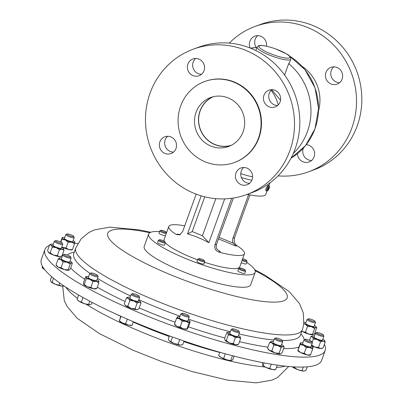 <?xml version="1.0" encoding="UTF-8"?>
<svg xmlns="http://www.w3.org/2000/svg" width="403" height="403" viewBox="0 0 403 403"><rect width="100%" height="100%" fill="white"/><g stroke="black" fill="none" stroke-linecap="round" stroke-linejoin="round"><path stroke-width="0.6" d="M204.044 260.348A2.937 0.559 -160.2 0 1 204.271 260.6A2.937 0.559 -160.2 0 1 202.286 260.56A2.937 0.559 -160.2 0 1 199.006 259.104A2.937 0.559 -160.2 0 1 198.855 258.65A2.937 0.559 -160.2 0 1 201.299 259.053A2.937 0.559 -160.2 0 1 204.044 260.348M204.271 260.6L204.749 261.562A3.723 0.71 -160.2 0 1 204.769 261.713A3.723 0.71 -160.2 0 1 201.893 261.416A3.723 0.71 -160.2 0 1 198.069 259.668A3.723 0.71 -160.2 0 1 197.762 259.194A3.723 0.71 -160.2 0 1 197.873 259.089L198.855 258.65M204.769 261.713L203.973 263.925A3.723 0.71 -160.2 0 1 201.097 263.622A3.723 0.71 -160.2 0 1 197.274 261.874A3.723 0.71 -160.2 0 1 196.966 261.401L197.762 259.194M339.613 82.691A8.937 8.554 69.8 0 1 331.281 70.49A8.937 8.554 69.8 0 1 333.79 66.858M325.977 72.439A8.937 8.554 69.8 0 1 330.964 67.361A8.937 8.554 69.8 0 1 340.087 69.598A8.937 8.554 69.8 0 1 342.117 79.059A8.937 8.554 69.8 0 1 337.13 84.136A8.937 8.554 69.8 0 1 328.012 81.9A8.937 8.554 69.8 0 1 325.977 72.439M256.253 47.534A8.937 8.554 69.8 0 1 255.205 39.293A8.937 8.554 69.8 0 1 257.708 35.66M250.152 48.028A8.937 8.554 69.8 0 1 249.9 41.247A8.937 8.554 69.8 0 1 254.882 36.169A8.937 8.554 69.8 0 1 266.464 46.179M311.6 160.5A8.937 8.554 69.8 0 1 303.268 148.299A8.937 8.554 69.8 0 1 303.333 148.133M306.25 144.682A8.937 8.554 69.8 0 1 314.103 156.868A8.937 8.554 69.8 0 1 309.116 161.951A8.937 8.554 69.8 0 1 297.444 153.684M229.231 43.111A77.452 74.122 69.8 0 1 255.265 26.366A77.452 74.122 69.8 0 1 334.324 45.746A77.452 74.122 69.8 0 1 351.935 127.736A77.452 74.122 69.8 0 1 308.738 171.749A77.452 74.122 69.8 0 1 278.06 175.864M255.265 26.366L260.57 24.417A77.452 74.122 69.8 0 1 339.628 43.796A77.452 74.122 69.8 0 1 357.239 125.781A77.452 74.122 69.8 0 1 314.043 169.794L308.738 171.749M271.128 90.277A38.723 37.061 69.8 0 1 278.221 104.916M271.713 89.723L280.518 100.282M290.749 59.201A17.873 3.415 -160.2 0 1 290.069 59.765A17.873 3.415 -160.2 0 1 270.902 55.664A17.873 3.415 -160.2 0 1 257.114 47.091L258.59 45.715C261.179 44.869 266.766 45.892 275.345 48.793L286.684 53.957C291.122 55.977 291.122 59.76 290.749 59.201L289.404 62.928L288.684 63.619L284.589 74.993M288.684 63.619A59.579 57.014 69.8 0 1 307.444 131.544A59.579 57.014 69.8 0 1 293.283 153.462M269.446 186.559L269.103 185.677A2.977 0.65 112.3 0 0 268.997 185.556A2.977 0.65 112.3 0 0 267.209 188.211A2.977 0.65 112.3 0 0 266.741 191.067A2.977 0.65 112.3 0 0 266.902 191.052L267.763 190.664A2.277 0.499 112.3 0 0 269.008 188.644A2.277 0.499 112.3 0 0 269.446 186.559A2.277 0.499 112.3 0 0 268 188.498A2.277 0.499 112.3 0 0 267.763 190.664M269.96 182.891L269.002 185.556L268.05 185.229L266.302 187.843C265.637 189.727 265.562 190.69 266.071 190.73M188.69 315.69L189.224 316.773A4.468 0.856 -160.2 0 1 189.249 316.96A4.468 0.856 -160.2 0 1 188.307 317.141A4.468 0.856 -160.2 0 1 183.491 315.75A4.468 0.856 -160.2 0 1 180.841 313.932A4.468 0.856 -160.2 0 1 180.977 313.801L182.08 313.307A3.582 0.685 -160.2 0 1 182.725 313.262A3.582 0.685 -160.2 0 1 186.272 314.249A3.582 0.685 -160.2 0 1 188.69 315.69A3.582 0.685 -160.2 0 1 187.954 315.987A3.582 0.685 -160.2 0 1 183.793 314.738A3.582 0.685 -160.2 0 1 182.08 313.307M180.841 313.932L179.461 317.765A4.468 0.856 19.8 0 0 182.111 319.584A4.468 0.856 19.8 0 0 186.927 320.979A4.468 0.856 19.8 0 0 187.869 320.793L189.249 316.96M139.03 296.074L139.564 297.157A4.468 0.856 -160.2 0 1 139.589 297.343A4.468 0.856 -160.2 0 1 137.378 297.313A4.468 0.856 -160.2 0 1 133.101 295.802A4.468 0.856 -160.2 0 1 131.182 294.316A4.468 0.856 -160.2 0 1 131.318 294.19L132.421 293.696A3.582 0.685 -160.2 0 1 134.083 293.817A3.582 0.685 -160.2 0 1 139.03 296.074A3.582 0.685 -160.2 0 1 137.277 296.2A3.582 0.685 -160.2 0 1 133.579 294.855A3.582 0.685 -160.2 0 1 132.421 293.696M131.182 294.316L129.801 298.149A4.468 0.856 19.8 0 0 131.716 299.636A4.468 0.856 19.8 0 0 135.997 301.152A4.468 0.856 19.8 0 0 138.209 301.177L139.589 297.343M97.546 275.385L98.085 276.468A4.468 0.856 -160.2 0 1 98.105 276.654A4.468 0.856 -160.2 0 1 94.322 276.186A4.468 0.856 -160.2 0 1 89.698 273.627A4.468 0.856 -160.2 0 1 89.834 273.501L90.937 273.007A3.582 0.685 -160.2 0 1 93.864 273.481A3.582 0.685 -160.2 0 1 97.546 275.385A3.582 0.685 -160.2 0 1 94.534 275.158A3.582 0.685 -160.2 0 1 90.937 273.007M89.698 273.627L88.317 277.46A4.468 0.856 19.8 0 0 92.942 280.025A4.468 0.856 19.8 0 0 96.725 280.488L98.105 276.654M73.663 236.359L74.197 237.443A4.468 0.856 -160.2 0 1 74.223 237.629A4.468 0.856 -160.2 0 1 70.903 237.307A4.468 0.856 -160.2 0 1 66.304 235.261A4.468 0.856 -160.2 0 1 65.815 234.601A4.468 0.856 -160.2 0 1 65.951 234.47L67.054 233.977A3.582 0.685 -160.2 0 1 69.931 234.44A3.582 0.685 -160.2 0 1 73.291 235.977A3.582 0.685 -160.2 0 1 73.663 236.359A3.582 0.685 -160.2 0 1 71.346 236.339A3.582 0.685 -160.2 0 1 67.336 234.611A3.582 0.685 -160.2 0 1 67.054 233.977M65.815 234.601L64.435 238.435A4.468 0.856 19.8 0 0 64.923 239.095A4.468 0.856 19.8 0 0 69.523 241.14A4.468 0.856 19.8 0 0 72.842 241.462L74.223 237.629M70.56 256.771L71.094 257.855A4.468 0.856 -160.2 0 1 71.119 258.041A4.468 0.856 -160.2 0 1 65.699 256.973A4.468 0.856 -160.2 0 1 62.712 255.013A4.468 0.856 -160.2 0 1 62.848 254.887L63.951 254.394A3.582 0.685 -160.2 0 1 68.183 255.351A3.582 0.685 -160.2 0 1 70.56 256.771A3.582 0.685 -160.2 0 1 66.233 256.066A3.582 0.685 -160.2 0 1 63.951 254.394M62.712 255.013L61.332 258.847A4.468 0.856 19.8 0 0 64.319 260.812A4.468 0.856 19.8 0 0 69.739 261.874L71.119 258.041M62.173 243.064L62.707 244.153A4.468 0.856 -160.2 0 1 62.732 244.334A4.468 0.856 -160.2 0 1 60.198 244.233A4.468 0.856 -160.2 0 1 55.861 242.601A4.468 0.856 -160.2 0 1 54.324 241.306A4.468 0.856 -160.2 0 1 54.46 241.18L55.564 240.687A3.582 0.685 -160.2 0 1 60.959 242.178A3.582 0.685 -160.2 0 1 62.173 243.064A3.582 0.685 -160.2 0 1 60.46 243.2A3.582 0.685 -160.2 0 1 56.682 241.825A3.582 0.685 -160.2 0 1 55.564 240.687M54.324 241.306L52.944 245.145A4.468 0.856 19.8 0 0 54.481 246.44A4.468 0.856 19.8 0 0 58.818 248.067A4.468 0.856 19.8 0 0 61.352 248.172L62.732 244.334M311.826 341.673L312.365 342.757A4.468 0.856 -160.2 0 1 312.385 342.943A4.468 0.856 -160.2 0 1 309.071 342.621A4.468 0.856 -160.2 0 1 304.472 340.575A4.468 0.856 -160.2 0 1 303.978 339.915A4.468 0.856 -160.2 0 1 304.114 339.789L305.217 339.296A3.582 0.685 -160.2 0 1 308.094 339.754A3.582 0.685 -160.2 0 1 311.454 341.296A3.582 0.685 -160.2 0 1 311.826 341.673A3.582 0.685 -160.2 0 1 309.509 341.658A3.582 0.685 -160.2 0 1 305.504 339.925A3.582 0.685 -160.2 0 1 305.217 339.296M312.385 342.943L311.005 346.776A4.468 0.856 -160.2 0 1 307.69 346.454A4.468 0.856 -160.2 0 1 303.091 344.409A4.468 0.856 -160.2 0 1 302.598 343.749L303.978 339.915M323.322 334.964L323.856 336.047A4.468 0.856 -160.2 0 1 323.881 336.233A4.468 0.856 -160.2 0 1 321.347 336.127A4.468 0.856 -160.2 0 1 317.005 334.5A4.468 0.856 -160.2 0 1 315.468 333.205A4.468 0.856 -160.2 0 1 315.609 333.08L316.713 332.586A3.582 0.685 -160.2 0 1 322.108 334.077A3.582 0.685 -160.2 0 1 323.322 334.964A3.582 0.685 -160.2 0 1 321.609 335.1A3.582 0.685 -160.2 0 1 317.831 333.724A3.582 0.685 -160.2 0 1 316.713 332.586M323.881 336.233L322.496 340.067A4.468 0.856 -160.2 0 1 319.967 339.966A4.468 0.856 -160.2 0 1 315.625 338.334A4.468 0.856 -160.2 0 1 314.088 337.039L315.468 333.205M246.757 262.459A56.596 10.826 -160.2 0 1 255.159 272.373L250.701 284.75A56.596 10.826 -160.2 0 1 222.693 284.407A56.596 10.826 -160.2 0 1 168.489 265.219A56.596 10.826 -160.2 0 1 144.198 246.409L148.657 234.027A56.596 10.826 -160.2 0 1 159.538 231.594M255.159 272.373A56.596 10.826 -160.2 0 1 227.146 272.025A56.596 10.826 -160.2 0 1 172.947 252.842A56.596 10.826 -160.2 0 1 148.657 234.027M166.348 232.365A56.596 10.826 -160.2 0 1 166.651 232.41M242.631 268.61A2.937 0.559 -160.2 0 1 245.115 269.985A2.937 0.559 -160.2 0 1 242.112 269.617A2.937 0.559 -160.2 0 1 239.699 268.035A2.937 0.559 -160.2 0 1 242.631 268.61M245.115 269.985L245.593 270.947A3.723 0.71 -160.2 0 1 245.613 271.103A3.723 0.71 -160.2 0 1 241.78 270.478A3.723 0.71 -160.2 0 1 238.606 268.579A3.723 0.71 -160.2 0 1 238.717 268.474L239.699 268.035M238.606 268.579L237.81 270.791A3.723 0.71 19.8 0 0 240.984 272.69A3.723 0.71 19.8 0 0 244.817 273.315L245.613 271.103M164.379 241.996A2.937 0.559 -160.2 0 1 160.938 241.004A2.937 0.559 -160.2 0 1 159.447 239.795A2.937 0.559 -160.2 0 1 159.865 239.75A2.937 0.559 -160.2 0 1 162.792 240.531A2.937 0.559 -160.2 0 1 164.867 241.745A2.937 0.559 -160.2 0 1 164.379 241.996M164.867 241.745L165.341 242.707A3.723 0.71 -160.2 0 1 165.361 242.863A3.723 0.71 -160.2 0 1 164.721 243.029A3.723 0.71 -160.2 0 1 160.676 241.906A3.723 0.71 -160.2 0 1 158.354 240.339A3.723 0.71 -160.2 0 1 158.47 240.233L159.447 239.795M158.354 240.339L157.558 242.551A3.723 0.71 19.8 0 0 159.88 244.117A3.723 0.71 19.8 0 0 163.925 245.236A3.723 0.71 19.8 0 0 164.565 245.074L165.361 242.863M163.301 231.911A2.937 0.559 -160.2 0 1 160.888 230.33A2.937 0.559 -160.2 0 1 163.82 230.909A2.937 0.559 -160.2 0 1 166.308 232.284A2.937 0.559 -160.2 0 1 163.301 231.911M166.232 233.564A3.723 0.71 -160.2 0 1 162.968 232.773A3.723 0.71 -160.2 0 1 159.795 230.874A3.723 0.71 -160.2 0 1 159.91 230.768L160.888 230.33M159.795 230.874L158.999 233.085A3.723 0.71 19.8 0 0 162.172 234.984A3.723 0.71 19.8 0 0 165.437 235.775M242.666 258.711A2.937 0.559 -160.2 0 1 246.555 260.524A2.937 0.559 -160.2 0 1 246.067 260.776A2.937 0.559 -160.2 0 1 242.329 259.643M246.555 260.524L247.029 261.482A3.723 0.71 -160.2 0 1 247.049 261.638A3.723 0.71 -160.2 0 1 246.409 261.804A3.723 0.71 -160.2 0 1 242.012 260.524M241.216 262.736A3.723 0.71 19.8 0 0 245.613 264.015A3.723 0.71 19.8 0 0 246.253 263.849L247.049 261.638M44.914 249.568L41.333 259.507A148.944 28.482 19.8 0 0 79.109 295.303A148.944 28.482 19.8 0 0 228.687 354.7A148.944 28.482 19.8 0 0 321.609 360.413L325.186 350.474A148.944 28.482 -160.2 0 1 178.045 327.765A148.944 28.482 -160.2 0 1 44.647 250.616A148.944 28.482 -160.2 0 1 44.914 249.568A148.944 28.482 -160.2 0 1 49.443 245.331M324.4 344.323A148.944 28.482 -160.2 0 1 325.453 349.431A148.944 28.482 -160.2 0 1 325.186 350.474M312.557 319.836A3.582 0.685 -160.2 0 1 314.934 321.262A3.582 0.685 -160.2 0 1 310.607 320.556A3.582 0.685 -160.2 0 1 308.325 318.879A3.582 0.685 -160.2 0 1 312.557 319.836M314.934 321.262L315.468 322.345A4.468 0.856 -160.2 0 1 315.494 322.531A4.468 0.856 -160.2 0 1 310.073 321.463A4.468 0.856 -160.2 0 1 307.086 319.503A4.468 0.856 -160.2 0 1 307.222 319.372L308.325 318.879M315.494 322.531L314.113 326.365A4.468 0.856 -160.2 0 1 308.688 325.297A4.468 0.856 -160.2 0 1 305.701 323.337L307.086 319.503M238.848 331.503A3.582 0.685 -160.2 0 1 234.687 330.556A3.582 0.685 -160.2 0 1 232.36 328.863A3.582 0.685 -160.2 0 1 232.385 328.853A3.582 0.685 -160.2 0 1 235.896 329.548A3.582 0.685 -160.2 0 1 238.969 331.241A3.582 0.685 -160.2 0 1 238.848 331.503M238.969 331.241L239.503 332.324A4.468 0.856 -160.2 0 1 239.528 332.51A4.468 0.856 -160.2 0 1 239.357 332.651A4.468 0.856 -160.2 0 1 234.566 331.629A4.468 0.856 -160.2 0 1 231.115 329.483A4.468 0.856 -160.2 0 1 231.257 329.357A4.468 0.856 -160.2 0 1 231.287 329.342M231.115 329.483L229.735 333.316A4.468 0.856 19.8 0 0 233.186 335.462A4.468 0.856 19.8 0 0 237.977 336.485A4.468 0.856 19.8 0 0 238.148 336.344L239.528 332.51M282.725 341.422A4.468 0.856 -160.2 0 1 282.745 341.452A4.468 0.856 -160.2 0 1 282.755 341.477A4.468 0.856 -160.2 0 1 282.765 341.633A4.468 0.856 -160.2 0 1 278.629 341.049A4.468 0.856 -160.2 0 1 274.367 338.767A4.468 0.856 -160.2 0 1 274.357 338.611A4.468 0.856 -160.2 0 1 274.493 338.48L275.597 337.986A3.582 0.685 -160.2 0 1 279.088 338.656A3.582 0.685 -160.2 0 1 282.206 340.369A3.582 0.685 -160.2 0 1 282.216 340.389A3.582 0.685 -160.2 0 1 279.193 340.142A3.582 0.685 -160.2 0 1 275.496 338.213A3.582 0.685 -160.2 0 1 275.597 337.986M282.765 341.633L281.385 345.472A4.468 0.856 -160.2 0 1 277.249 344.887A4.468 0.856 -160.2 0 1 272.987 342.6A4.468 0.856 -160.2 0 1 272.977 342.444L274.357 338.611M224.667 198.881L208.895 242.682C201.576 238.727 194.437 235.8 187.496 233.906L201.198 195.853M184.71 225.887A40.214 7.692 19.8 0 0 170.308 225.217A40.214 7.692 19.8 0 0 168.786 226.481L164.071 239.578A40.214 7.692 19.8 0 0 164.288 241.256M165.366 242.767A40.214 7.692 19.8 0 0 197.546 259.794M204.573 262.252A40.214 7.692 19.8 0 0 238.218 268.091A40.214 7.692 19.8 0 0 239.745 266.821L244.46 253.729A40.214 7.692 19.8 0 0 236.959 245.684C234.581 244.137 233.78 241.447 234.551 237.614L249.925 194.901M231.69 198.286L214.935 244.828C214.255 248.611 215.716 251.059 219.323 252.172A40.214 7.692 19.8 0 0 242.933 254.993A40.214 7.692 19.8 0 0 244.46 253.729M267.048 190.987L265.854 194.306A40.214 7.692 -160.2 0 1 264.328 195.571A40.214 7.692 -160.2 0 1 247.271 194.357M251.85 180.282A40.214 7.692 -160.2 0 1 241.362 177.532M168.786 226.481A40.214 7.692 19.8 0 0 176.282 234.526L179.627 234.868L182.655 231.594L196.14 194.14M231.322 145.276A25.918 24.8 69.8 0 1 205.611 137.917A25.918 24.8 69.8 0 1 200.16 110.956A25.918 24.8 69.8 0 1 213.454 96.69M230.541 145.664A26.069 24.951 69.8 0 1 214.895 144.627A26.069 24.951 69.8 0 1 198.508 121.096A26.069 24.951 69.8 0 1 212.608 96.901M228.254 97.939A26.069 24.951 69.8 0 1 244.671 122.572A26.069 24.951 69.8 0 1 228.582 146.485A26.069 24.951 69.8 0 1 210.915 146.093A26.069 24.951 69.8 0 1 194.498 121.459A26.069 24.951 69.8 0 1 210.583 97.546A26.069 24.951 69.8 0 1 228.254 97.939M269.063 106.81A8.937 8.554 -110.2 0 0 275.123 106.946A8.937 8.554 -110.2 0 0 280.634 98.75A8.937 8.554 -110.2 0 0 275.007 90.307A8.937 8.554 -110.2 0 0 268.952 90.171A8.937 8.554 -110.2 0 0 263.436 98.367A8.937 8.554 -110.2 0 0 269.063 106.81M271.778 89.668A8.937 8.554 -110.2 0 0 274.367 104.861A8.937 8.554 -110.2 0 0 277.602 105.5M241.049 184.624A8.937 8.554 -110.2 0 0 247.11 184.755A8.937 8.554 -110.2 0 0 252.621 176.559A8.937 8.554 -110.2 0 0 246.994 168.116A8.937 8.554 -110.2 0 0 240.939 167.98A8.937 8.554 -110.2 0 0 235.423 176.176A8.937 8.554 -110.2 0 0 241.049 184.624M243.765 167.477A8.937 8.554 -110.2 0 0 246.354 182.67A8.937 8.554 -110.2 0 0 249.588 183.31M164.973 153.427A8.937 8.554 -110.2 0 0 171.028 153.558A8.937 8.554 -110.2 0 0 176.544 145.362A8.937 8.554 -110.2 0 0 170.917 136.919A8.937 8.554 -110.2 0 0 164.857 136.788A8.937 8.554 -110.2 0 0 159.346 144.984A8.937 8.554 -110.2 0 0 164.973 153.427M167.683 136.279A8.937 8.554 -110.2 0 0 170.278 151.478A8.937 8.554 -110.2 0 0 173.507 152.112M192.987 75.613A8.937 8.554 -110.2 0 0 199.042 75.749A8.937 8.554 -110.2 0 0 204.558 67.553A8.937 8.554 -110.2 0 0 198.931 59.11A8.937 8.554 -110.2 0 0 192.871 58.974A8.937 8.554 -110.2 0 0 187.36 67.17A8.937 8.554 -110.2 0 0 192.987 75.613M195.697 58.47A8.937 8.554 -110.2 0 0 198.291 73.663A8.937 8.554 -110.2 0 0 201.52 74.303M234.475 162.5L234.878 162.349A43.136 41.277 -110.2 0 0 261.492 122.784A43.136 41.277 -110.2 0 0 234.329 82.031A43.136 41.277 -110.2 0 0 205.102 81.381L204.694 81.532A43.136 41.277 -110.2 0 0 178.081 121.096A43.136 41.277 -110.2 0 0 205.243 161.85A43.136 41.277 -110.2 0 0 234.475 162.5A43.136 41.277 -110.2 0 0 261.089 122.935A43.136 41.277 -110.2 0 0 233.926 82.182A43.136 41.277 -110.2 0 0 204.694 81.532M246.727 194.553L252.031 192.604A77.452 74.122 -110.2 0 0 299.817 121.565A77.452 74.122 -110.2 0 0 251.044 48.39A77.452 74.122 -110.2 0 0 198.558 47.227L193.254 49.176A77.452 74.122 -110.2 0 0 145.468 120.215A77.452 74.122 -110.2 0 0 194.241 193.395A77.452 74.122 -110.2 0 0 246.727 194.553A77.452 74.122 -110.2 0 0 294.512 123.514A77.452 74.122 -110.2 0 0 245.739 50.34A77.452 74.122 -110.2 0 0 193.254 49.176M240.747 173.542A17.873 3.415 19.8 0 0 252.621 176.776M172.524 337.009L170.877 341.598L169.2 340.782A6.695 1.28 19.8 0 0 169.215 340.802A6.695 1.28 19.8 0 0 169.386 340.973L168.293 339.24L169.492 335.916M179.783 339.573L178.071 344.333L174.272 343.517L170.877 341.598M184.015 341.034L182.69 344.716L180.181 345.079L178.071 344.333M169.386 340.973A6.695 1.28 19.8 0 0 174.272 343.517A6.695 1.28 -160.2 0 0 180.181 345.079A6.695 1.28 19.8 0 0 181.078 345.074A6.695 1.28 19.8 0 0 181.174 345.054M179.783 316.869A6.695 1.28 19.8 0 0 177.622 316.798A6.695 1.28 19.8 0 0 177.431 316.909A6.695 1.28 19.8 0 0 179.667 318.949A6.695 1.28 19.8 0 0 185.899 321.322A6.695 1.28 19.8 0 0 189.899 321.649A6.695 1.28 19.8 0 0 189.899 321.216A6.695 1.28 19.8 0 0 188.191 319.896M121.036 316.36L119.409 320.889L120.769 316.239M127.308 319.126L125.605 323.851L122.305 322.924L119.323 320.692M133.333 321.715L132.033 325.332L128.617 325.145L125.605 323.851M119.323 320.929L119.555 321.186A6.695 1.28 19.8 0 0 122.305 322.924A6.695 1.28 -160.2 0 0 128.617 325.145A6.695 1.28 19.8 0 0 131.418 325.458L131.967 325.377M130.124 297.253A6.695 1.28 19.8 0 0 128.638 297.097A6.695 1.28 19.8 0 0 127.963 297.182A6.695 1.28 19.8 0 0 128.441 298.386A6.695 1.28 19.8 0 0 133.806 300.955A6.695 1.28 19.8 0 0 139.373 302.235A6.695 1.28 19.8 0 0 140.239 301.6A6.695 1.28 19.8 0 0 139.569 300.945A6.695 1.28 19.8 0 0 138.531 300.28M78.64 295.031L77.094 299.328L79.023 301.248L81.351 302.069L82.998 297.5M89.773 301.182L88.61 304.416L84.781 303.797L81.351 302.069M92.176 302.446L91.607 304.023L89.909 304.774L88.61 304.416M77.769 300.159L78.076 300.497A6.695 1.28 19.8 0 0 79.023 301.248A6.695 1.28 -160.2 0 0 84.781 303.797A6.695 1.28 19.8 0 0 89.909 304.774M88.64 276.564A6.695 1.28 19.8 0 0 86.484 276.493A6.695 1.28 19.8 0 0 86.237 276.942A6.695 1.28 19.8 0 0 89.924 279.314A6.695 1.28 19.8 0 0 96.211 281.349A6.695 1.28 19.8 0 0 98.806 281.012A6.695 1.28 19.8 0 0 98.76 280.911A6.695 1.28 19.8 0 0 97.047 279.591M64.757 237.538A6.695 1.28 19.8 0 0 62.596 237.468A6.695 1.28 19.8 0 0 62.324 237.725A6.695 1.28 19.8 0 0 65.311 239.956A6.695 1.28 19.8 0 0 71.623 242.173A6.695 1.28 19.8 0 0 74.953 242.168A6.695 1.28 19.8 0 0 74.872 241.886A6.695 1.28 19.8 0 0 73.165 240.566M51.649 276.675L50.38 280.201L51.015 281.803L52.047 282.302L53.508 278.241M59.795 283.042L59.029 285.163L55.337 284.286A6.695 1.28 -160.2 0 1 51.085 281.883L51.015 281.803M64.032 285.989L61.488 286.095A6.695 1.28 19.8 0 1 55.337 284.286L52.047 282.302M63.563 286.065L62.949 286.155A6.695 1.28 19.8 0 1 61.488 286.095L59.029 285.163M61.654 257.95A6.695 1.28 19.8 0 0 59.493 257.88A6.695 1.28 19.8 0 0 59.488 257.885A6.695 1.28 19.8 0 0 60.934 259.703A6.695 1.28 19.8 0 0 66.979 262.182A6.695 1.28 19.8 0 0 71.578 262.842A6.695 1.28 19.8 0 0 71.769 262.298A6.695 1.28 19.8 0 0 70.137 261.023A6.695 1.28 19.8 0 0 70.062 260.978M42.547 266.464L42.154 267.557L42.542 267.537M44.778 269.582L42.154 267.557M44.582 269.476A6.695 1.28 -160.2 0 1 42.698 268.181L42.199 267.627M53.267 244.248A6.695 1.28 19.8 0 0 52.259 244.112A6.695 1.28 19.8 0 0 51.105 244.178A6.695 1.28 19.8 0 0 51.241 245.1A6.695 1.28 19.8 0 0 56.128 247.644A6.695 1.28 19.8 0 0 62.037 249.205A6.695 1.28 19.8 0 0 63.382 248.596A6.695 1.28 19.8 0 0 63.054 248.218A6.695 1.28 19.8 0 0 61.674 247.276M302.92 342.852A6.695 1.28 19.8 0 0 300.764 342.782A6.695 1.28 19.8 0 0 300.492 343.044A6.695 1.28 19.8 0 0 303.474 345.27A6.695 1.28 19.8 0 0 309.791 347.492A6.695 1.28 19.8 0 0 313.116 347.487A6.695 1.28 19.8 0 0 313.04 347.2A6.695 1.28 19.8 0 0 311.328 345.88M312.93 347.567L312.703 349.053L310.446 354.902M310.627 354.821L307.116 354.907L304.205 353.345L306.28 347.577L309.791 347.492L312.703 349.053M306.28 347.577L303.474 345.27L300.079 344.61L300.492 343.044M304.205 353.345L300.804 352.685L298.003 350.378L300.079 344.61M297.822 350.459L300.306 343.124M297.817 350.61L297.898 350.741A6.695 1.28 -160.2 0 0 300.804 352.685A6.695 1.28 -160.2 0 0 307.116 354.907A6.695 1.28 19.8 0 0 310.174 355.164L310.461 355.058M314.411 336.142A6.695 1.28 19.8 0 0 313.403 336.006A6.695 1.28 19.8 0 0 312.254 336.072A6.695 1.28 19.8 0 0 312.385 336.994A6.695 1.28 19.8 0 0 317.277 339.543A6.695 1.28 19.8 0 0 323.181 341.104A6.695 1.28 19.8 0 0 324.531 340.495A6.695 1.28 19.8 0 0 324.203 340.112A6.695 1.28 19.8 0 0 322.823 339.17M324.561 340.545L325.196 342.117L323.12 347.885L320.511 348.519A6.695 1.28 19.8 0 0 321.665 348.454L322.304 348.222M318.501 347.502L314.607 346.958A6.695 1.28 -160.2 0 0 320.511 348.519L318.501 347.502L320.576 341.739L323.181 341.104L325.196 342.117M320.576 341.739L317.277 339.543L313.378 338.999L312.385 336.994L310.799 336.641L312.254 336.072M312.169 342.364L313.378 338.999M311.448 345.547A6.695 1.28 -160.2 0 0 314.607 346.958L311.302 344.767M309.494 340.268L310.799 336.641M62.324 237.725L61.916 239.296L65.311 239.956L68.112 242.263L71.623 242.173L74.54 243.739L74.767 242.248M72.278 249.588L68.953 249.593A6.695 1.28 -160.2 0 1 62.641 247.371L61.81 246.893M72.298 249.744L72.006 249.845A6.695 1.28 -160.2 0 1 68.953 249.593L66.037 248.026L62.641 247.371A6.695 1.28 -160.2 0 1 61.795 246.943M72.464 249.507L74.54 243.739M66.037 248.026L68.112 242.263M60.626 242.012L62.143 237.805M60.888 242.143L61.916 239.296M51.105 244.178L49.655 244.747L51.241 245.1L52.234 247.104L56.128 247.644L59.427 249.84L62.037 249.205L64.047 250.218L63.412 248.651M64.047 250.218L61.971 255.986L59.367 256.62A6.695 1.28 -160.2 0 1 53.458 255.064L50.158 252.867L48.572 252.515L47.574 250.51L49.655 244.747M61.16 256.323L60.515 256.555A6.695 1.28 -160.2 0 1 59.367 256.62L57.352 255.608L53.458 255.064A6.695 1.28 -160.2 0 1 48.572 252.515A6.695 1.28 19.8 0 1 48.239 252.137L48.148 251.986M57.352 255.608L59.427 249.84M50.158 252.867L52.234 247.104M124.849 304.718L125.771 305.801A6.695 1.28 -160.2 0 1 125.096 305.142L124.341 303.691L126.416 297.923L128.441 298.386L129.867 300.497L133.806 300.955L137.156 303.061L139.373 302.235L140.995 303.056L140.239 301.6M126.416 297.923L127.882 297.218M140.995 303.056L138.919 308.819L136.703 309.65L135.081 308.829L131.136 308.371L127.791 306.265L129.867 300.497M137.458 309.529A6.695 1.28 -160.2 0 1 137.373 309.564A6.695 1.28 -160.2 0 1 136.703 309.65A6.695 1.28 -160.2 0 1 131.136 308.371A6.695 1.28 19.8 0 1 125.771 305.801L127.791 306.265M135.081 308.829L137.156 303.061M96.136 288.427L93.541 288.77L90.877 287.379L87.255 286.735A6.695 1.28 19.8 0 1 83.617 284.453A6.695 1.28 19.8 0 0 83.617 284.453L83.502 282.629L85.577 276.861L86.237 276.942L86.302 278.675L89.924 279.314L92.952 281.611L96.211 281.349L98.871 282.74L98.765 280.926M85.577 276.861L86.237 276.942M96.559 288.634L95.894 288.875A6.695 1.28 -160.2 0 1 93.541 288.77A6.695 1.28 -160.2 0 1 87.255 286.735L84.227 284.437L86.302 278.675M83.567 284.357L84.227 284.437M96.796 288.508L98.871 282.74M90.877 287.379L92.952 281.611M174.761 324.324L174.469 324.067L176.544 318.305L179.667 318.949L182.191 321.246L185.899 321.322L189.012 323.045L189.899 321.649L190.186 321.901L189.899 321.649M177.431 316.909L177.723 317.161L177.431 316.909L176.544 318.305M174.469 324.067L176.998 326.365A6.695 1.28 -160.2 0 1 174.756 324.758L174.524 324.365M190.186 321.901L188.11 327.669L187.229 329.065L183.229 328.737L180.116 327.009L182.191 321.246M187.229 329.065L186.937 328.813L189.012 323.045M187.088 329.155A6.695 1.28 -160.2 0 1 187.032 329.175A6.695 1.28 -160.2 0 1 183.229 328.737A6.695 1.28 19.8 0 1 176.998 326.365L180.116 327.009M59.493 257.88L58.138 259.094L60.934 259.703L63.13 261.96L66.979 262.182L70.233 264.056L71.578 262.842L72.333 263.28L71.769 262.298M72.333 263.28L70.258 269.048L68.908 270.257A6.695 1.28 -160.2 0 1 68.903 270.262A6.695 1.28 -160.2 0 1 64.309 269.597L61.055 267.728L58.259 267.118L56.062 264.862L58.138 259.094M68.903 270.262L68.152 269.819L64.309 269.597A6.695 1.28 -160.2 0 1 58.259 267.118A6.695 1.28 19.8 0 1 56.627 265.839L56.062 264.862M68.152 269.819L70.233 264.056M61.055 267.728L63.13 261.96M232.118 335.503A6.695 1.28 19.8 0 0 238.269 337.316L235.312 337.759L232.118 335.503L228.33 334.898L227.791 333.019L226.662 332.792L227.902 332.349A6.695 1.28 19.8 0 0 227.791 333.019A6.695 1.28 19.8 0 0 232.118 335.503M238.269 337.316A6.695 1.28 19.8 0 0 240.178 336.772A6.695 1.28 19.8 0 0 240.087 336.646L240.626 338.52L238.269 337.316M240.087 336.646A6.695 1.28 19.8 0 0 238.47 335.447M230.063 332.42A6.695 1.28 19.8 0 0 229.614 332.349A6.695 1.28 19.8 0 0 227.902 332.349M225.121 340.439A6.695 1.28 -160.2 0 0 229.448 342.918L226.254 340.661L225.035 340.313A6.695 1.28 -160.2 0 1 225.03 340.298A6.695 1.28 -160.2 0 0 225.121 340.439L224.587 338.56L226.662 332.792M233.236 343.527L229.448 342.918A6.695 1.28 19.8 0 0 235.594 344.731L238.551 344.288L237.312 344.731A6.695 1.28 -160.2 0 1 235.594 344.731L233.236 343.527L235.312 337.759M226.254 340.661L228.33 334.898M238.551 344.288L240.626 338.52M314.602 328.541L311.353 326.672A6.695 1.28 19.8 0 0 315.952 327.332L314.602 328.541L312.526 334.309L313.282 334.747L314.632 333.533L316.708 327.77L315.952 327.332A6.695 1.28 19.8 0 0 316.143 326.788A6.695 1.28 19.8 0 0 314.511 325.508A6.695 1.28 19.8 0 0 314.436 325.468M313.277 334.747L313.282 334.747A6.695 1.28 -160.2 0 1 313.277 334.747A6.695 1.28 -160.2 0 1 308.683 334.087L305.429 332.218L307.504 326.45L305.303 324.193L303.862 323.669M316.143 326.788L316.708 327.77M312.526 334.309L308.683 334.087A6.695 1.28 -160.2 0 1 302.633 331.609L301.882 331.07M305.429 332.218L302.633 331.609M303.917 323.216A6.695 1.28 19.8 0 0 305.303 324.193A6.695 1.28 19.8 0 0 311.353 326.672L307.504 326.45M306.028 322.44A6.695 1.28 19.8 0 0 304.008 322.329M52.843 244.178A148.944 28.482 -160.2 0 1 53.332 244.057M74.686 243.241A148.944 28.482 -160.2 0 1 77.844 243.498M314.753 333.2A148.944 28.482 -160.2 0 1 315.302 333.679M264.036 362.896L263.088 365.526L262.524 365.173L262.363 363.718L262.746 362.65M271.279 364.186L269.738 368.468L266.212 367.551L262.524 365.173M277.269 365.118L275.657 369.596L272.499 369.586L269.738 368.468M262.685 365.42A6.695 1.28 19.8 0 0 262.731 365.481A6.695 1.28 19.8 0 0 266.212 367.551A6.695 1.28 19.8 0 0 272.499 369.586A6.695 1.28 -160.2 0 0 274.594 369.752L275.657 369.596M294.789 367.969L292.351 366.78A6.695 1.28 19.8 0 0 292.356 366.785A6.695 1.28 19.8 0 0 292.865 367.239A6.695 1.28 19.8 0 0 298.235 369.808L294.789 367.969L295.157 366.947M307.252 366.826L305.917 370.528L303.802 371.082L298.235 369.808A6.695 1.28 19.8 0 0 303.802 371.082L304.215 371.057A6.695 1.28 -160.2 0 1 303.802 371.082M303.333 367.047L302.079 370.533M219.494 356.353A6.695 1.28 19.8 0 0 220.97 357.426A6.695 1.28 19.8 0 0 227.015 359.904L220.97 357.426L218.668 355.441L219.494 356.353M231.398 360.62A6.695 1.28 -160.2 0 1 231.357 360.625A6.695 1.28 -160.2 0 1 227.015 359.904L231.357 360.625M234.123 356.136L232.869 359.622L231.619 360.564M219.816 352.252L218.668 355.441M232.455 355.703L230.763 360.398M225.292 353.779L223.665 358.307M204.734 196.815L192.226 231.554L202.447 235.745L215.801 198.649M208.895 242.682L202.447 235.745M187.496 233.906L192.226 231.554M176.282 234.526L177.32 234.148L180.242 234.586M233.387 198.034L216.567 244.228A5.959 5.702 -110.2 0 0 216.945 249.18L220.355 251.794L219.323 252.172M236.959 245.684L235.926 246.067L233.297 243.17A5.959 5.702 69.8 0 1 232.919 238.213L248.591 194.634M247.336 194.367L248.525 194.856M277.813 345.527A6.695 1.28 19.8 0 0 282.936 346.504L281.143 347.527L277.813 345.527L273.884 345.175L272.055 342.978L269.627 342.434L271.426 341.412A6.695 1.28 19.8 0 0 271.143 341.477A6.695 1.28 19.8 0 0 272.055 342.978A6.695 1.28 19.8 0 0 277.813 345.527M283.42 345.895L284.14 347.129L282.936 346.504A6.695 1.28 19.8 0 0 283.42 345.895A6.695 1.28 19.8 0 0 282.312 344.933A6.695 1.28 19.8 0 0 281.707 344.575M273.299 341.548A6.695 1.28 19.8 0 0 271.426 341.412M267.552 348.202L268.277 349.436A6.695 1.28 -160.2 0 0 269.385 350.398A6.695 1.28 -160.2 0 0 275.143 352.942L271.808 350.942L269.385 350.398L267.552 348.202L269.627 342.434M284.14 347.129L282.065 352.897L280.266 353.92L279.067 353.29L281.143 347.527M280.614 353.834L280.266 353.92A6.695 1.28 -160.2 0 0 280.553 353.854L280.614 353.834M280.266 353.92A6.695 1.28 19.8 0 1 275.143 352.942L279.067 353.29M271.808 350.942L273.884 345.175M267.869 190.166L268.519 189.42L269.139 186.977L268.489 187.722L267.869 190.166M268.6 187.596L269.149 187.823M267.914 189.173L268.519 189.42M255.341 50.31A59.579 57.014 69.8 0 1 255.94 50.35M302.154 66.414A39.439 37.746 69.8 0 1 318.506 110.865M259.557 45.735A16.442 3.143 19.8 0 0 269.929 53.473A16.442 3.143 19.8 0 0 289.253 57.911A16.442 3.143 19.8 0 0 278.886 50.179A16.442 3.143 19.8 0 0 259.557 45.735M65.76 287.138A120.442 23.031 19.8 0 0 77.467 298.296M86.076 304.184A120.442 23.031 19.8 0 0 94.65 309.353A120.442 23.031 19.8 0 0 265.038 366.997M115.953 314.053A120.442 23.031 19.8 0 0 120.729 316.36M133.207 322.068A120.442 23.031 19.8 0 0 169.27 336.53M183.803 341.623A120.442 23.031 19.8 0 0 219.741 352.459M255.119 270.66A95.325 18.231 -160.2 0 1 287.309 297.202A95.325 18.231 -160.2 0 1 194.659 283.934A95.325 18.231 -160.2 0 1 107.591 233.962A95.325 18.231 -160.2 0 1 149.78 232.738M254.666 269.667L264.947 275.143L289.304 291.681L299.479 303.565L303.303 312.909L303.786 324.173L302.421 329.573A120.442 23.031 -160.2 0 1 183.436 311.212A120.442 23.031 -160.2 0 1 75.562 248.822A120.442 23.031 -160.2 0 1 75.779 247.981L73.799 253.482A120.442 23.031 -160.2 0 0 73.583 254.328A120.442 23.031 -160.2 0 0 90.01 273.42M302.421 329.573L300.442 335.074A120.442 23.031 -160.2 0 1 282.256 340.464M273.859 339.991A120.442 23.031 -160.2 0 1 239.019 333.921M230.294 331.77A120.442 23.031 -160.2 0 1 188.458 319.161M180.02 316.204A120.442 23.031 -160.2 0 1 138.748 299.676M130.592 295.948A120.442 23.031 -160.2 0 1 97.501 278.347M67.331 255.023A126.663 24.22 -160.2 0 1 74.268 252.172M300.91 333.77A126.663 24.22 -160.2 0 1 304.305 339.704M289.45 55.962L304.935 69.638L315.045 87.864L318.556 108.397L315.025 128.733L305.489 145.639L290.996 158.203A59.579 57.014 -110.2 0 0 314.97 128.779A59.579 57.014 -110.2 0 0 289.586 56.088M256.968 47.499A59.579 57.014 -110.2 0 0 250.535 48.179L256.968 47.494M298.87 347.109A126.663 24.22 -160.2 0 1 283.626 348.56M267.94 347.129A126.663 24.22 -160.2 0 1 239.488 341.679M224.798 337.966A126.663 24.22 -160.2 0 1 188.408 326.853M175.144 322.199A126.663 24.22 -160.2 0 1 139.242 307.927M125.116 301.545A126.663 24.22 -160.2 0 1 97.284 287.148M84.695 279.309A126.663 24.22 -160.2 0 1 70.661 267.935M276.463 367.355A120.442 23.031 19.8 0 0 285.178 366.131M216.567 244.228L214.935 244.828M234.551 237.614L232.919 238.213M219.051 237.327L233.297 243.17M177.32 234.148L178.232 234.521M219.212 251.326L220.355 251.794M218.481 238.914L235.926 246.067M257.114 47.091L255.865 50.566M265.925 190.735L266.741 191.067M288.679 366.483L277.546 377.566L271.879 380.175L256.172 382.85L227.569 380.13L192.171 371.591L161.87 361.677L133.061 350.247L99.405 333.608L77.119 318.209L66.948 306.26L64.294 300.648L62.682 286.18M300.442 335.074L300.356 335.553M73.558 253.9L73.799 253.482M232.36 328.863L231.257 329.357M181.078 345.074L181.35 345.033M300.764 342.782L300.472 342.888M282.206 340.369L282.745 341.452M62.596 237.468L62.309 237.569M127.963 297.182L127.691 297.278M137.373 309.564L137.645 309.464M86.484 276.493L85.814 276.735M189.899 321.216L190.13 321.609M150.762 232.259L139.262 229.906L109.838 227.151L94.423 229.886L88.806 232.516L81.144 238.843L75.779 247.981M166.308 232.284L166.53 232.738"/></g></svg>
